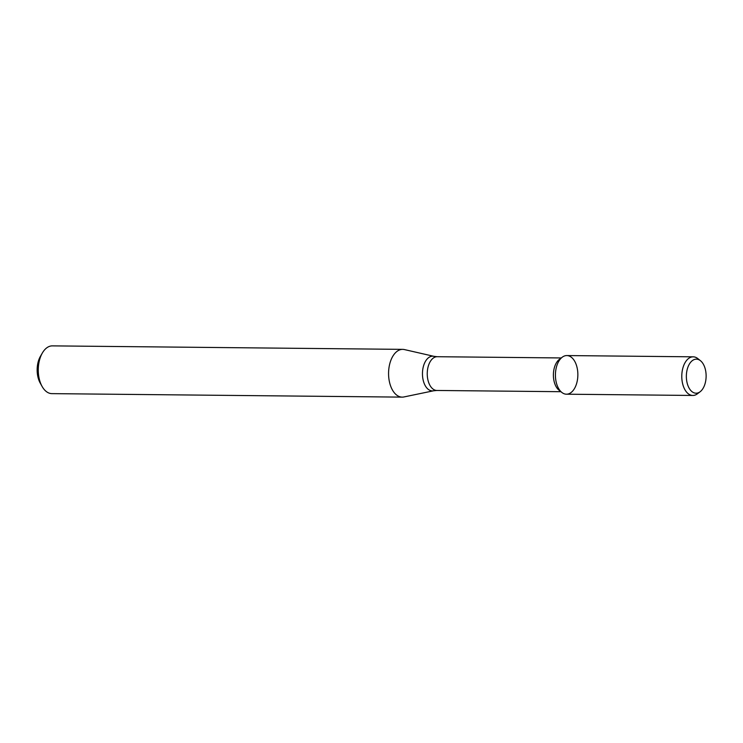 <?xml version="1.0" encoding="UTF-8"?>
<svg xmlns="http://www.w3.org/2000/svg" width="743" height="743" viewBox="0 0 743 743"><rect width="100%" height="100%" fill="white"/><g stroke="black" fill="none" stroke-linecap="round" stroke-linejoin="round"><path stroke-width="1.11" d="M575.528 386.49A19.318 11.219 90.6 0 0 575.5 362.853A19.318 11.219 90.6 0 0 562.2 357.234A19.318 11.219 90.6 0 0 555.42 374.769A19.318 11.219 90.6 0 0 561.847 392.443A19.318 11.219 90.6 0 0 575.528 386.49M562.2 357.234L559.312 359.426A16.875 9.798 90.6 0 0 553.396 374.751A16.875 9.798 90.6 0 0 559.005 390.186L561.847 392.443M404.415 349.572A23.878 13.866 90.6 0 0 402.669 349.368A23.878 13.866 90.6 0 0 388.57 373.107A23.878 13.866 90.6 0 0 402.195 397.124A23.878 13.866 90.6 0 0 403.941 396.948L433.633 390.781A17.358 10.077 90.6 0 1 422.461 373.441A17.358 10.077 90.6 0 1 433.977 356.343L404.415 349.572M402.669 349.368L52.372 345.876A23.878 13.866 90.6 0 0 42.407 352.916A23.878 13.866 90.6 0 0 42.072 386.388A23.878 13.866 90.6 0 0 51.889 393.632L402.195 397.124M42.407 352.916L40.466 356.25A19.104 11.089 90.6 0 0 40.196 383.026L42.072 386.388M704.076 386.397A17.024 9.882 90.6 0 0 700.463 360.708A17.024 9.882 90.6 0 0 686.356 376.079A17.024 9.882 90.6 0 0 700.157 391.728A17.024 9.882 90.6 0 0 704.076 386.397M700.463 360.708L697.798 358.581A19.318 11.219 90.6 0 0 693.191 356.826A19.318 11.219 90.6 0 0 681.786 376.032A19.318 11.219 90.6 0 0 692.81 395.462A19.318 11.219 90.6 0 0 697.445 393.79L700.157 391.728M693.191 356.826L566.835 355.563A19.318 11.219 90.6 0 0 555.42 374.769A19.318 11.219 90.6 0 0 566.445 394.199L692.81 395.462M561.253 357.95L437.209 356.714A16.875 9.798 90.6 0 0 427.244 373.497A16.875 9.798 90.6 0 0 436.875 390.465L560.919 391.7M437.209 356.714L433.977 356.343M436.875 390.465L433.633 390.781"/></g></svg>
